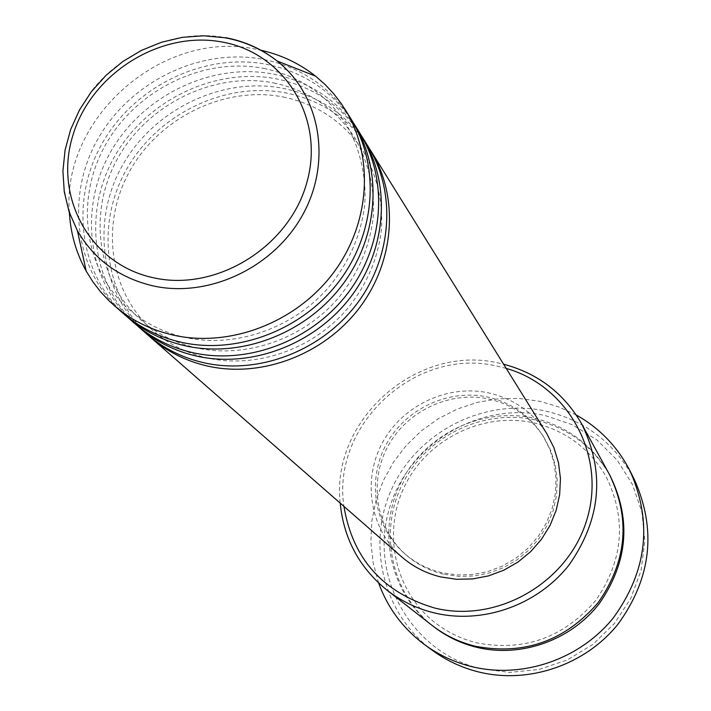 <?xml version="1.0" encoding="UTF-8"?>
<svg xmlns="http://www.w3.org/2000/svg" width="711" height="711" viewBox="0 0 711 711"><rect width="100%" height="100%" fill="white"/><g stroke="black" fill="none" stroke-linecap="round" stroke-linejoin="round"><path stroke-width="0.53" stroke-dasharray="3.56 2.67" d="M148.715 335.708C103.948 294.958 95.354 223.814 126.842 168.845C158.118 113.751 225.183 81.374 285.466 92.848C321.185 100.1 349.101 118.577 369.231 148.27M146.742 334.019C100.544 293.696 90.821 221.716 122.221 165.814C153.38 109.77 221.29 76.601 282.32 88.2C319.177 95.701 347.697 114.986 367.88 146.048M136.814 325.3C91.443 283.965 82.849 211.798 114.871 156.02C146.679 100.109 214.758 67.198 275.921 78.761C312.147 86.067 340.462 104.757 360.877 134.841M134.779 323.549C87.933 282.667 78.166 209.638 110.098 152.892C141.791 96.003 210.74 62.284 272.668 73.971C310.085 81.525 339.014 101.06 359.482 132.548M124.523 314.546C78.539 272.615 69.936 199.4 102.517 142.787C134.877 86.031 203.995 52.578 266.065 64.221C302.824 71.58 331.548 90.493 352.247 120.977M122.416 312.751C74.904 271.273 65.101 197.169 97.585 139.552C129.829 81.801 199.844 47.495 262.715 59.271C300.682 66.887 330.055 86.671 350.807 118.613M506.223 368.422L497.691 366.272C416.708 346.248 331.273 424.005 343.928 506.383M340.187 503.112C330.722 419.463 417.624 343.173 499.424 363.241L503.601 364.21M480.263 668.651C412.06 652.209 370.075 578.31 388.41 511.956C405.777 445.353 478.254 400.595 545.213 415.562L572.426 424.805L596.858 439.905L617.255 460.186L632.559 484.68L641.926 512.187L644.815 541.329L641.038 570.613L630.719 598.502L614.375 623.547L592.841 644.406L567.254 659.986L538.956 669.469L509.449 672.402L480.263 668.651M634.345 479.498C614.953 443.309 585.384 420.494 545.63 411.047C485.293 397.796 419.348 430.706 392.73 486.813C365.774 542.733 382.491 614.144 432.91 650.716M431.879 625.245C389.628 592.307 376.786 530.584 400.897 482.627C424.743 434.528 481.845 406.674 533.908 418.157C567.12 426.022 592.272 444.757 609.371 474.37M401.724 556.9C370.049 529.286 362.05 480.485 382.278 442.98C402.319 405.386 447.708 383.958 488.821 392.952C513.653 398.72 532.974 412.273 546.777 433.603M441.833 572.693C427.56 569.227 414.993 562.721 404.124 553.176C374.164 526.7 366.769 480.218 386.144 444.562C405.359 408.807 448.597 388.499 487.746 397.076C511.218 402.533 529.544 415.304 542.715 435.372L549.612 448.757L554.109 463.208L556.055 478.307L555.389 493.63L552.109 508.721L546.324 523.145L538.174 536.467L527.9 548.305L515.813 558.286L502.259 566.143L487.648 571.626L472.406 574.586L456.986 574.941L441.833 572.693M443.388 574.124C429.16 570.666 416.628 564.178 405.803 554.66C375.932 528.264 368.556 481.934 387.859 446.392C407.003 410.762 450.099 390.526 489.115 399.084C512.515 404.532 530.779 417.259 543.915 437.265L550.785 450.605L555.264 465.003L557.211 480.058L556.544 495.336L553.282 510.374L547.514 524.745L539.391 538.023L529.162 549.816L517.119 559.77L503.61 567.591L489.052 573.057L473.855 576.008L458.488 576.363L443.388 574.124M378.616 582.976L373.142 562.819L370.866 542.031L371.826 521.11L375.986 500.535L383.229 480.787L393.37 462.319L406.177 445.548L421.347 430.857L438.536 418.592L457.342 409.021L477.339 402.382L498.064 398.827L519.048 398.462L539.791 401.306L558.526 406.825L576.239 415.002M69.385 212.696C61.279 117.928 162.739 29.044 255.889 49.201L260.999 50.25M77.419 230.737C54.551 183.722 59.173 137.303 91.292 91.461C122.754 50.614 176.897 28.707 225.396 37.621M432.599 625.804C390.872 592.725 378.465 531.339 402.613 483.764C426.493 436.039 483.249 408.487 535.01 419.908C567.778 427.658 592.716 446.081 609.807 475.17M283.174 96.972C317.648 104.259 344.302 122.274 363.125 151.025C377.283 176.168 383.353 202.644 381.327 230.435C377.737 259.666 366.103 286.151 346.426 309.889C311.711 349.848 255.48 368.867 207.283 357.962C186.246 353.1 167.965 343.822 152.421 330.126C109.325 292.132 99.833 224.027 130.042 170.533C159.984 117.004 225.271 85.551 283.174 96.972M273.602 82.911C308.583 90.27 335.61 108.516 354.673 137.65C369.116 163.743 375.266 190.512 373.124 217.957C369.498 247.659 357.686 274.606 337.689 298.78C302.388 339.485 245.171 358.886 196.2 347.839C174.862 342.906 156.322 333.503 140.582 319.63C96.909 281.156 87.32 212.047 118.062 157.726C148.519 103.371 214.838 71.376 273.602 82.911M263.728 68.398C299.233 75.837 326.633 94.314 345.946 123.83C360.957 148.981 367.072 181.696 364.494 206.537C360.548 236.541 348.381 263.719 328.002 288.062C292.052 329.042 234.195 348.506 184.753 337.37C163.095 332.384 144.297 322.856 128.353 308.787C84.094 269.816 74.406 199.693 105.699 144.511C136.69 89.302 204.075 56.747 263.728 68.398M533.659 422.858C565.361 430.386 589.446 448.223 605.932 476.361C626.906 518.808 623.485 560.188 595.667 600.493C563.636 637.74 523.998 651.854 476.752 642.842C461.048 638.949 446.926 632.052 434.403 622.169C394.018 590.246 381.94 530.877 405.332 484.733C428.475 438.447 483.578 411.749 533.659 422.858M404.124 553.176L405.803 554.66M542.715 435.372L543.915 437.265"/><path stroke-width="1.07" d="M369.231 148.27L370.618 150.456C399.058 195.978 395.129 260.306 359.908 307.232C324.749 354.194 262.172 378.225 207.968 366.156C186.131 361.206 167.023 351.634 150.652 337.432L148.715 335.708M360.877 134.841L367.88 146.048C396.445 191.783 392.481 256.431 357.073 303.606C321.719 350.807 258.813 374.981 204.341 362.868C182.389 357.9 163.192 348.283 146.742 334.019L136.814 325.3M362.308 137.099C391.148 183.26 387.104 248.557 351.296 296.229C315.551 343.937 251.978 368.396 196.956 356.184C174.79 351.181 155.407 341.484 138.805 327.078M352.247 120.977L359.482 132.548C388.455 178.923 384.375 244.557 348.363 292.488C312.422 340.445 248.503 365.045 193.205 352.789C170.933 347.768 151.452 338.027 134.779 323.549L124.523 314.546M353.731 123.305C382.971 170.116 378.821 236.416 342.4 284.862C306.05 333.343 241.438 358.237 185.589 345.893C163.086 340.827 143.418 330.997 126.576 316.386M260.999 50.25C281.307 54.854 299.482 63.483 315.542 76.139L325.034 84.476L333.672 93.71L341.378 103.753L350.807 118.613C380.189 165.645 375.995 232.284 339.369 280.987C302.806 329.726 237.847 354.771 181.714 342.382C159.095 337.298 139.329 327.424 122.416 312.751L109.272 301.055L100.598 291.821L92.883 281.814L86.182 271.095C76.21 253.098 70.611 233.635 69.385 212.696M343.928 506.383C352.692 558.748 382.891 592.619 434.537 607.994C497.762 623.849 569.36 581.971 587.295 518.186C606.083 454.622 567.645 385.691 506.223 368.422M503.601 364.21C538.023 373.355 564.116 393.379 581.891 424.289C605.23 472.397 600.991 519.234 569.173 564.801C537.667 605.23 482.662 624.649 434.217 612.882C416.69 608.572 400.906 600.964 386.882 590.059C359.233 567.529 343.671 538.547 340.187 503.112M425.045 644.993L432.91 650.716C446.695 660.706 461.937 667.789 478.654 671.966C528.531 684.32 585.002 665.167 617.983 624.231C651.374 578.141 656.822 529.899 634.345 479.498L629.964 470.806C652.805 522.025 647.232 571.075 613.255 617.966C579.687 659.612 522.238 679.112 471.526 666.58C454.542 662.332 439.043 655.133 425.045 644.993C403.306 628.871 387.833 608.207 378.616 582.976M581.891 424.289L609.371 474.37C630.764 518.443 627.022 561.21 598.129 602.697C564.978 641.02 523.998 655.533 475.197 646.21C459.173 642.237 444.739 635.243 431.879 625.245L386.882 590.059M370.618 150.456L546.777 433.603L553.887 447.628L558.499 462.754L560.446 478.547L559.664 494.554L556.18 510.32L550.065 525.367L541.498 539.258L530.726 551.594L518.061 561.992L503.886 570.169L488.599 575.866L472.673 578.941L456.56 579.296L440.722 576.932C425.996 573.359 412.993 566.676 401.724 556.9L150.652 337.432M344.862 109.059C374.528 156.536 370.253 223.867 333.201 273.113C296.22 322.385 230.551 347.732 173.831 335.245C150.981 330.126 131.02 320.163 113.947 305.348M576.239 415.002C599.649 428.155 617.557 446.757 629.964 470.806M222.152 42.029C160.055 30.173 90.937 73.757 72.726 135.872C53.601 197.782 90.653 264.768 153.834 277.85C216.731 291.892 289.493 246.708 306.868 182.425C325.194 118.328 284.498 52.943 222.152 42.029M225.396 37.621C244.771 41.274 262.012 49.059 277.121 60.995C320.208 95.043 332.099 160.988 303.153 213.984C274.526 267.114 209.443 298.202 153.487 285.991C119.617 278.081 94.261 259.657 77.419 230.737L86.182 271.095M609.807 475.17C631.555 519.11 628.062 561.894 599.337 603.523C570.871 640.451 520.781 658.137 476.494 647.268C460.221 643.224 445.584 636.069 432.599 625.804M315.542 76.139L277.121 60.995C261.675 48.988 244.166 41.229 224.587 37.71L203.648 35.79L182.443 37.319L161.539 42.233L141.471 50.383L122.772 61.546L105.939 75.428L91.399 91.666L79.543 109.823L70.691 129.429L65.092 149.985L62.915 170.951L64.257 191.774L69.109 211.896L77.419 230.737"/></g></svg>
